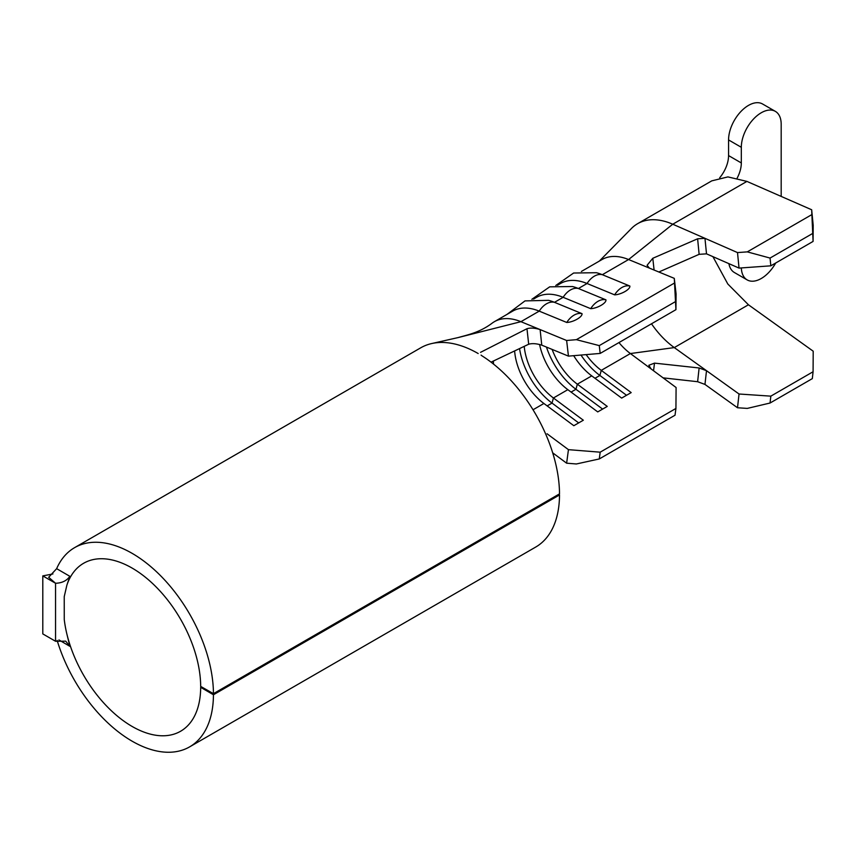 <?xml version="1.0" encoding="UTF-8"?>
<svg xmlns="http://www.w3.org/2000/svg" width="856" height="856" viewBox="0 0 856 856"><rect width="100%" height="100%" fill="white"/><g stroke="black" fill="none" stroke-linecap="round" stroke-linejoin="round"><path stroke-width="1.28" d="M781.186 196.42L781.186 124.27A28.195 16.275 120 0 0 775.354 111.366L762.589 104.004A28.195 16.275 120 0 0 748.497 105.395A28.195 16.275 120 0 0 728.563 139.924L728.563 155.578L741.317 162.95A23.679 13.675 -60 0 1 737.166 178.101M775.354 111.366A28.195 16.275 120 0 0 761.252 112.767A28.195 16.275 120 0 0 741.317 147.296L741.317 162.95M674.282 278.35L676.09 293.983L675.93 309.679L674.282 278.35L628.582 259.539L602.324 274.701L629.866 286.043C630.455 289.285 621.221 294.603 614.608 294.849A18.896 12.348 -67.6 0 1 621.895 287.509A18.896 12.348 -67.6 0 1 629.866 286.043M555.822 285.455L573.627 273.021L596.397 272.711A66.533 38.413 -120 0 1 602.324 274.701A18.896 12.348 112.4 0 0 594.353 276.178A18.896 12.348 112.4 0 0 587.066 283.507L578.399 288.515A18.896 12.348 112.4 0 0 570.428 289.981A18.896 12.348 112.4 0 0 563.141 297.321L554.474 302.318L582.027 313.66C582.615 316.913 573.381 322.22 566.768 322.466A18.896 12.348 -67.6 0 1 574.055 315.136A18.896 12.348 -67.6 0 1 582.027 313.66M531.897 299.268L549.702 286.835L572.471 286.525A66.533 38.413 -120 0 1 578.399 288.515L605.952 299.846C606.54 303.099 597.306 308.417 590.683 308.663A18.896 12.348 -67.6 0 1 597.98 301.323A18.896 12.348 -67.6 0 1 605.952 299.846M201.481 686.844L200.679 687.315A96.985 55.993 60 0 1 180.595 731.249A96.985 55.993 60 0 1 132.113 726.444A96.985 55.993 60 0 1 66.886 634.061A96.985 55.993 60 0 1 64.254 619.519L64.232 596.632L66.886 585.151A96.985 55.993 60 0 1 83.621 563.269A96.985 55.993 60 0 1 132.113 568.074A96.985 55.993 60 0 1 200.679 686.394L213.444 693.67A115.025 66.415 -120 0 0 132.113 553.34A115.025 66.415 -120 0 0 74.6 547.647A115.025 66.415 -120 0 0 56.646 568.662L69.85 576.313L66.886 585.151M481.072 355.122L482.099 355.914A115.025 66.415 -120 0 1 559.514 493.869L213.444 693.67M74.6 547.647L420.671 347.846A115.025 66.415 60 0 1 423.656 346.284A115.025 66.415 60 0 1 432.12 343.459A115.025 66.415 60 0 1 478.183 353.539M57.159 640.448A115.025 66.415 -120 0 0 132.113 741.178A115.025 66.415 -120 0 0 189.625 746.871A115.025 66.415 -120 0 0 213.444 694.762L200.679 687.315M69.85 576.313C66.779 580.743 62.017 583.054 55.554 583.268L42.8 575.895L42.8 633.911L55.554 641.272L55.554 583.268L48.664 577.286L56.646 568.662M811.67 209.763L813.2 225.278L813.082 241.413L811.67 209.763L746.913 181.408L727.921 176.903L711.785 180.851L637.634 223.673A84.573 48.835 -120 0 0 631.493 228.434L599.361 261.069M586.146 354.619A48.492 27.991 -120 0 0 601.265 370.37L631.182 392.594L621.659 398.094L591.742 375.87L577.34 384.184L607.257 406.407L597.734 411.907L567.828 389.673L553.425 397.987L583.332 420.221L573.82 425.71L543.902 403.486L533.02 409.767M568.448 449.657L600.184 452.182L599.275 458.955L576.377 463.973L566.629 463.192L568.448 449.657L547.07 433.778M599.275 458.955L675.031 415.214L675.93 408.451L600.184 452.182M675.93 408.451L676.09 387.511L630.39 353.549A48.492 27.991 60 0 1 618.952 342.582M552.12 349.409A48.492 27.991 -120 0 0 577.34 384.184L575.949 389.277L602.613 409.093M573.681 355.679A48.492 27.991 -120 0 0 591.742 375.87M539.58 344.454A48.492 27.991 -120 0 0 567.828 389.673M524.214 346.359A48.492 27.991 -120 0 0 553.425 397.987L552.024 403.09L578.688 422.907M493.548 364.1A48.492 27.991 60 0 1 493.356 361.05M514.616 350.928A48.492 27.991 -120 0 0 543.902 403.486M552.698 452.835L566.629 463.192M614.608 294.849L587.066 283.507A66.533 38.413 -120 0 0 560.477 283.518L557.47 285.262M706.51 253.847L739.038 268.089L737.508 252.584L704.959 238.321L706.51 253.847L699.127 254.328L697.619 238.792L704.959 238.321L672.752 224.219L628.582 259.539A66.533 38.413 -120 0 0 602.003 259.55L581.395 271.448M506.987 314.409L525.006 300.895L548.557 300.338A66.533 38.413 -120 0 1 554.474 302.318A18.896 12.348 112.4 0 0 546.513 303.794A18.896 12.348 112.4 0 0 539.216 311.135A66.533 38.413 -120 0 0 512.637 311.145L494.351 321.706A66.533 38.413 -120 0 0 491.665 323.525C479.242 332.674 467.28 334.942 458.035 337.596L432.12 343.459M541.762 345.15L568.448 356.128L566.629 340.495L540.115 329.581L541.762 345.15C536.509 343.524 532.154 343.224 528.687 344.23L526.975 328.715C530.388 327.666 534.775 327.955 540.115 329.581L520.93 321.685A66.533 38.413 -120 0 0 494.351 321.706M590.683 308.663L563.141 297.321A66.533 38.413 -120 0 0 536.562 297.332L533.545 299.076M189.625 746.871L535.696 547.07A115.025 66.415 -120 0 0 559.514 494.961L558.572 494.415M559.514 494.961L213.444 694.762M66.886 634.061L69.85 646.312L58.946 639.924M491.044 362.152L528.687 344.23M526.975 328.715L480.548 352.34M458.099 337.585L520.93 321.685L539.216 311.135L566.768 322.466M566.629 340.495L576.377 339.671L599.275 345.61L600.184 353.421L568.448 356.128M674.228 283.175L576.377 339.671M675.031 301.868L599.275 345.61M675.93 309.679L600.184 353.421M651.127 368.957L648.816 365.287L654.508 363.126L699.127 367.973L706.51 370.691L674.282 347.59A66.533 38.413 60 0 1 651.491 323.793M654.508 363.126L653.545 370.755M704.959 384.419L737.508 407.756L739.038 394.006L706.51 370.691L704.959 384.419L697.619 381.712L663.111 377.86M697.619 381.712L699.127 367.973M746.913 181.408L672.752 224.219A84.573 48.835 -120 0 0 637.634 223.673M658.863 272.005L699.127 254.328M649.372 268.099L647.082 265.296L652.796 258.287L654.091 270.036M697.619 238.792L652.796 258.287M737.508 252.584L747.277 251.878L770.058 258.063L770.828 265.82L739.038 268.089M811.638 214.728L747.277 251.878M812.323 233.656L770.058 258.063M813.082 241.413L770.828 265.82M739.038 394.006L770.828 396.146L770.058 403.026L812.323 378.62L813.082 371.75L813.2 351.195L748.444 304.779L727.803 283.989L712.898 256.639M813.082 371.75L770.828 396.146M770.058 403.026L747.277 408.408L737.508 407.756M546.46 347.076A54.688 31.576 -120 0 0 575.949 389.277L571.07 392.091M519.549 348.585A54.688 31.576 -120 0 0 552.024 403.09L547.155 405.905M580.999 355.058A54.688 31.576 -120 0 0 599.874 375.463L626.528 395.279M52.912 573.948L42.8 575.895M55.554 641.272L65.719 641.155L69.85 646.312M741.339 267.928A28.195 16.275 120 0 0 747.16 279.901A28.195 16.275 120 0 0 775.707 262.995M728.895 263.648A28.195 16.275 120 0 0 734.405 272.529L747.16 279.901M719.703 177.748A23.679 13.675 120 0 0 728.563 155.578M748.444 304.779L674.282 347.59L630.39 353.549L601.265 370.37L599.874 375.463L594.995 378.277M728.563 139.924L741.317 147.296"/></g></svg>
